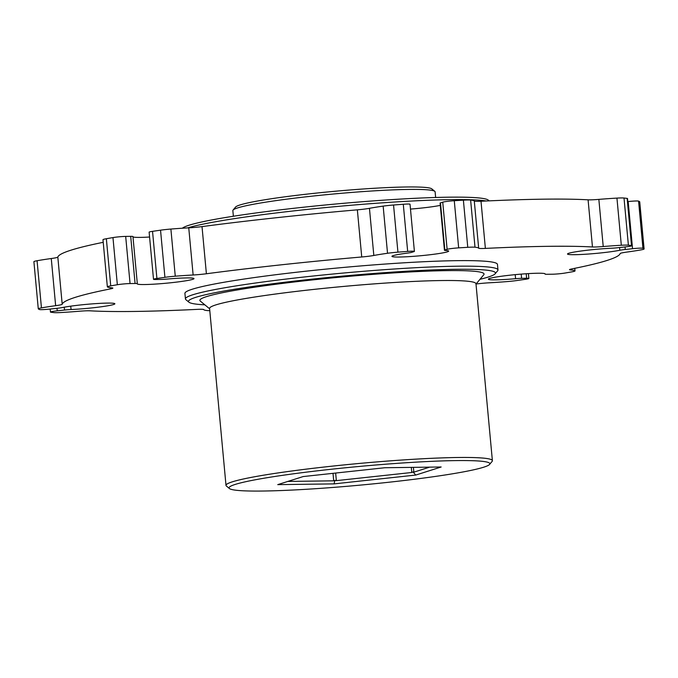 <?xml version="1.0" encoding="UTF-8"?>
<svg xmlns="http://www.w3.org/2000/svg" width="678" height="678" viewBox="0 0 678 678"><rect width="100%" height="100%" fill="white"/><g stroke="black" fill="none" stroke-linecap="round" stroke-linejoin="round"><path stroke-width="1.02" d="M233.062 210.07L235.58 207.053A98.776 7.043 -5.3 0 1 240.012 204.959A98.776 7.043 -5.3 0 1 345.026 190.391A98.776 7.043 -5.3 0 1 431.784 188.857L434.81 191.357A101.564 7.246 174.7 0 0 345.602 192.933A101.564 7.246 174.7 0 0 237.614 207.917A101.564 7.246 174.7 0 0 233.062 210.07A101.564 7.246 174.7 0 0 232.851 210.612L233.368 216.248M435.64 197.484L435.115 191.849A101.564 7.246 174.7 0 0 434.81 191.357M476.058 284.014A13.967 0.992 174.7 0 1 489.245 282.794A58.647 4.178 -5.3 0 0 507.11 281.582A13.967 0.992 174.7 0 0 517.458 280.455A305.507 21.789 174.7 0 0 525.467 279.294A8.653 0.619 -5.3 0 0 528.865 278.48A8.653 0.619 -5.3 0 0 526.62 278.277L521.602 278.336A8.653 0.619 -5.3 0 0 515.585 278.692A28.484 2.034 -5.3 0 1 488.38 279.183A28.484 2.034 -5.3 0 1 516.551 274.522A28.484 2.034 -5.3 0 1 545.104 273.92A28.484 2.034 -5.3 0 1 545.061 274.039L545.053 274.082A8.653 0.619 -5.3 0 0 547.299 274.285L552.316 274.217A8.653 0.619 -5.3 0 0 565.037 273.048A305.507 21.789 174.7 0 0 571.647 271.903A13.967 0.992 174.7 0 0 574.359 271.302A13.967 0.992 174.7 0 0 575.02 270.929A13.967 0.992 174.7 0 0 574.978 270.869L574.741 268.319M38.273 308.821L33.9 261.674A13.967 0.992 -5.3 0 1 34.553 261.301A13.967 0.992 -5.3 0 1 37.07 260.733L41.451 307.888A13.967 0.992 174.7 0 0 38.926 308.448A13.967 0.992 174.7 0 0 38.273 308.821A13.967 0.992 174.7 0 0 38.332 308.905A305.507 21.789 174.7 0 0 39.434 309.515A8.653 0.619 -5.3 0 0 49.825 309.083L57.105 308.295A8.653 0.619 -5.3 0 0 62.545 307.515A28.484 2.034 -5.3 0 1 94.318 303.719A28.484 2.034 -5.3 0 1 114.87 303.769A28.484 2.034 -5.3 0 1 113.54 304.524A28.484 2.034 -5.3 0 1 71.063 309.532A8.653 0.619 -5.3 0 0 64.529 310.049L64.266 307.185M628.387 245.173A13.967 0.992 174.7 0 0 621.319 245.25L616.946 198.103A13.967 0.992 -5.3 0 1 624.014 198.018L628.387 245.173A305.507 21.789 174.7 0 1 631.506 245.563A8.653 0.619 -5.3 0 1 631.904 245.707A8.653 0.619 -5.3 0 1 625.124 246.945L617.844 247.724A8.653 0.619 -5.3 0 1 611.31 248.241A28.484 2.034 -5.3 0 0 582.249 250.852A28.484 2.034 -5.3 0 0 567.503 254.013A28.484 2.034 -5.3 0 0 588.055 254.064A28.484 2.034 -5.3 0 0 619.828 250.258A8.653 0.619 -5.3 0 1 625.269 249.487L632.549 248.699A8.653 0.619 -5.3 0 1 642.939 248.267A305.507 21.789 174.7 0 1 644.041 248.877A13.967 0.992 174.7 0 1 644.1 248.962A13.967 0.992 174.7 0 1 640.93 249.894A58.647 4.178 -5.3 0 1 626.726 252.097A13.967 0.992 174.7 0 0 620.828 253.191A13.967 0.992 174.7 0 0 620.175 253.53A280.234 19.984 -5.3 0 1 571.918 268.886A13.967 0.992 174.7 0 0 570.164 269.302A13.967 0.992 174.7 0 0 569.512 269.675A13.967 0.992 174.7 0 0 570.588 269.954A58.647 4.178 -5.3 0 1 574.978 270.869M41.451 307.888A58.647 4.178 -5.3 0 1 55.647 305.685A13.967 0.992 174.7 0 0 62.198 304.252A280.234 19.984 -5.3 0 1 75.309 297.337A280.234 19.984 -5.3 0 1 110.455 288.896A13.967 0.992 174.7 0 0 112.862 288.108A13.967 0.992 174.7 0 0 111.785 287.828A58.647 4.178 -5.3 0 1 107.395 286.913A13.967 0.992 174.7 0 1 107.353 286.845A13.967 0.992 174.7 0 1 110.726 285.879A305.507 21.789 174.7 0 1 117.345 284.735A8.653 0.619 -5.3 0 1 130.057 283.565L135.075 283.497A8.653 0.619 -5.3 0 1 137.32 283.701A8.653 0.619 -5.3 0 1 137.312 283.743A28.484 2.034 -5.3 0 0 137.27 283.862A28.484 2.034 -5.3 0 0 161.372 283.641A28.484 2.034 -5.3 0 0 192.662 279.353A28.484 2.034 -5.3 0 0 193.993 278.599A28.484 2.034 -5.3 0 0 166.788 279.09A8.653 0.619 -5.3 0 1 160.771 279.438L155.754 279.506A8.653 0.619 -5.3 0 1 153.508 279.302A8.653 0.619 -5.3 0 1 153.914 279.073A8.653 0.619 -5.3 0 1 156.906 278.489A305.507 21.789 174.7 0 1 164.915 277.327L160.542 230.181A13.967 0.992 -5.3 0 1 170.89 229.054L175.263 276.2A58.647 4.178 -5.3 0 1 193.128 274.988A13.967 0.992 174.7 0 0 206.392 273.759A280.234 19.984 -5.3 0 1 361.73 256.979A13.967 0.992 174.7 0 0 373.824 255.47A58.647 4.178 -5.3 0 1 387.528 253.275L383.155 206.12A58.647 4.178 174.7 0 0 369.451 208.324A13.967 0.992 -5.3 0 1 357.357 209.833A280.234 19.984 174.7 0 0 202.019 226.605A13.967 0.992 -5.3 0 1 188.755 227.842A58.647 4.178 174.7 0 0 170.89 229.054M103.225 242.317A280.234 19.984 174.7 0 0 70.936 250.19A280.234 19.984 174.7 0 0 57.825 257.098A13.967 0.992 -5.3 0 1 51.274 258.53A58.647 4.178 174.7 0 0 37.07 260.733M479.982 279.302A154.152 10.992 174.7 0 0 488.211 277.065A154.152 10.992 174.7 0 0 495.126 273.793A154.152 10.992 174.7 0 0 370.442 273.734A154.152 10.992 174.7 0 0 195.705 297.362A154.152 10.992 174.7 0 0 188.933 302.193A154.152 10.992 174.7 0 0 204.832 304.829M188.933 302.193L185.908 299.693A156.94 11.195 -5.3 0 1 185.433 298.93A156.94 11.195 -5.3 0 1 192.798 294.769A156.94 11.195 -5.3 0 1 365.188 271.158A156.94 11.195 -5.3 0 1 497.974 269.937A156.94 11.195 -5.3 0 1 497.644 270.776L495.126 273.793M182.399 228.215A154.152 10.992 -5.3 0 1 189.018 225.249A154.152 10.992 -5.3 0 1 352.899 202.502A154.152 10.992 -5.3 0 1 488.296 200.112L489.202 200.866M486.287 201.002A156.94 11.195 174.7 0 0 340.339 206.197A156.94 11.195 174.7 0 0 187.594 227.901M185.433 298.93L184.916 293.388A156.94 11.195 -5.3 0 1 192.281 289.218A156.94 11.195 -5.3 0 1 364.679 265.615A156.94 11.195 -5.3 0 1 497.457 264.395L497.974 269.937M492.389 460.684L475.973 283.735A133.761 9.534 174.7 0 0 362.806 284.768A133.761 9.534 174.7 0 0 215.867 304.888A133.761 9.534 174.7 0 0 209.587 308.439L226.003 485.397A133.761 9.534 -5.3 0 1 232.283 481.846A133.761 9.534 -5.3 0 1 379.214 461.718A133.761 9.534 -5.3 0 1 492.389 460.684A133.761 9.534 -5.3 0 1 492.109 461.396L489.592 464.413A130.973 9.339 174.7 0 0 383.655 464.362A130.973 9.339 174.7 0 0 235.19 484.431A130.973 9.339 174.7 0 0 229.435 488.541A130.973 9.339 174.7 0 0 344.475 486.516A130.973 9.339 174.7 0 0 483.719 467.193A130.973 9.339 174.7 0 0 489.592 464.413M209.621 308.778L200.298 301.083A142.702 10.178 -5.3 0 1 206.57 296.608A142.702 10.178 -5.3 0 1 368.324 274.734A142.702 10.178 -5.3 0 1 483.753 274.785L476.007 284.074M209.799 310.651A13.967 0.992 174.7 0 1 207.375 310.575A58.647 4.178 -5.3 0 1 203.705 309.583A13.967 0.992 174.7 0 0 196.993 309.38A280.234 19.984 -5.3 0 1 89.911 310.812A13.967 0.992 174.7 0 0 79.148 311.244A58.647 4.178 -5.3 0 1 61.054 312.524A13.967 0.992 174.7 0 1 53.986 312.609A305.507 21.789 174.7 0 1 50.867 312.219A8.653 0.619 -5.3 0 1 50.469 312.075A8.653 0.619 -5.3 0 1 50.875 311.846A8.653 0.619 -5.3 0 1 57.249 310.838L64.529 310.049M160.542 230.181A305.507 21.789 -5.3 0 0 152.533 231.342A8.653 0.619 174.7 0 0 149.541 231.918A8.653 0.619 174.7 0 0 149.135 232.156L153.508 279.302M463.388 200.163A13.967 0.992 -5.3 0 1 470.625 200.052L474.998 247.207A13.967 0.992 174.7 0 0 467.761 247.317L463.388 200.163A305.507 21.789 -5.3 0 0 454.277 200.713A8.653 0.619 174.7 0 0 442.742 202.163L440.48 202.883A8.653 0.619 174.7 0 0 440.073 203.112L444.446 250.267A8.653 0.619 -5.3 0 0 445.429 250.462A28.484 2.034 -5.3 0 1 448.675 251.089A28.484 2.034 -5.3 0 1 447.336 251.852A28.484 2.034 -5.3 0 1 416.046 256.131A28.484 2.034 -5.3 0 1 391.943 256.352A28.484 2.034 -5.3 0 1 393.282 255.598A28.484 2.034 -5.3 0 1 407.436 253.097A8.653 0.619 -5.3 0 0 411.732 252.335L413.995 251.614A8.653 0.619 -5.3 0 0 414.402 251.385L410.029 204.231A8.653 0.619 174.7 0 0 403.291 204.256A305.507 21.789 -5.3 0 0 393.554 205.01L397.927 252.157A13.967 0.992 174.7 0 0 387.528 253.275M410.478 209.078A28.484 2.034 174.7 0 0 440.276 205.375M624.014 198.018A305.507 21.789 -5.3 0 1 627.133 198.408A8.653 0.619 174.7 0 1 627.531 198.552L631.904 245.707M414.402 251.385A8.653 0.619 -5.3 0 0 407.664 251.402A305.507 21.789 174.7 0 0 397.927 252.157M107.353 286.845L102.98 239.698A13.967 0.992 -5.3 0 1 106.353 238.732A305.507 21.789 -5.3 0 1 112.963 237.58A8.653 0.619 174.7 0 1 125.684 236.41L130.057 283.565M467.761 247.317A305.507 21.789 174.7 0 0 458.659 247.868A8.653 0.619 -5.3 0 0 447.116 249.318L444.853 250.038A8.653 0.619 -5.3 0 0 444.446 250.267M627.811 201.586L628.175 201.552A8.653 0.619 174.7 0 1 638.566 201.12A305.507 21.789 -5.3 0 1 639.668 201.722A13.967 0.992 -5.3 0 1 639.727 201.807L644.1 248.962M132.939 236.588A8.653 0.619 174.7 0 0 132.947 236.554A8.653 0.619 174.7 0 0 130.701 236.342L125.684 236.41M132.973 236.842A28.484 2.034 174.7 0 0 149.584 237.02M229.435 488.541L226.41 486.041A133.761 9.534 -5.3 0 1 226.003 485.397M277.743 484.634L303.125 476.566L384.841 467.735L441.166 466.989L415.784 475.058L334.068 483.889L277.743 484.634M474.998 247.207A58.647 4.178 -5.3 0 1 478.668 248.199A13.967 0.992 174.7 0 0 485.38 248.402A280.234 19.984 -5.3 0 1 592.462 246.97A13.967 0.992 174.7 0 0 603.225 246.538A58.647 4.178 -5.3 0 1 621.319 245.25M175.263 276.2A13.967 0.992 174.7 0 0 164.915 277.327M383.155 206.12A13.967 0.992 -5.3 0 1 393.554 205.01M616.946 198.103A58.647 4.178 174.7 0 0 598.852 199.383A13.967 0.992 -5.3 0 1 588.089 199.824A280.234 19.984 174.7 0 0 481.007 201.247A13.967 0.992 -5.3 0 1 474.295 201.044A58.647 4.178 174.7 0 0 470.625 200.052M413.402 467.354L413.851 472.159L429.632 467.142M335.652 473.049L336.356 480.634L411.792 472.49L411.317 467.388M287.828 481.431L333.703 480.821L333.008 473.337M334.068 483.889L334.881 480.388L333.703 480.821M413.851 472.159L413.038 471.947L415.784 475.058M413.038 471.947L411.792 472.49M336.356 480.634L334.881 480.388M62.198 304.252L57.825 257.098M631.506 245.563L627.133 198.408M407.664 251.402L403.291 204.256M106.353 238.732L110.726 285.879M117.345 284.735L112.963 237.58M454.277 200.713L458.659 247.868M644.041 248.877L639.668 201.722M638.566 201.12L642.939 248.267M152.533 231.342L156.906 278.489M440.48 202.883L444.853 250.038M447.116 249.318L442.742 202.163M135.075 283.497L130.701 236.342M57.011 308.304L57.249 310.838M70.749 306.159L71.063 309.532M521.212 274.124L521.602 278.336M526.62 278.277L526.204 273.751M515.585 278.692L515.212 274.649M625.031 246.953L625.269 249.487M632.549 248.699L628.175 201.552M619.828 250.258L619.573 247.538M55.647 305.685L51.274 258.53M110.455 288.896L110.344 287.684M193.128 274.988L188.755 227.842M206.392 273.759L202.019 226.605M361.73 256.979L357.357 209.833M373.824 255.47L369.451 208.324M478.668 248.199L474.295 201.044M485.38 248.402L481.007 201.247M592.462 246.97L588.089 199.824M603.225 246.538L598.852 199.383M570.588 269.954L570.52 269.2M50.469 312.075L50.189 309.041M132.947 236.554L137.32 283.701M528.865 278.48L528.416 273.615M574.775 268.31L575.02 270.929"/></g></svg>
